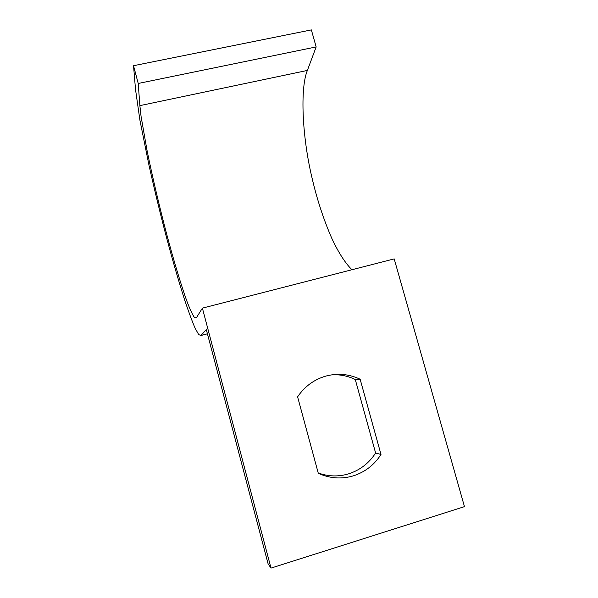 <?xml version="1.0" encoding="UTF-8"?>
<svg xmlns="http://www.w3.org/2000/svg" width="598" height="598" viewBox="0 0 598 598"><rect width="100%" height="100%" fill="white"/><g stroke="black" fill="none" stroke-linecap="round" stroke-linejoin="round"><path stroke-width="0.9" d="M202.393 308.134L394.194 258.889L464.467 506.641L271.006 568.1L202.393 308.134L196.308 317.904L194.5 317.59C192.698 315.079 190.336 310.07 187.406 302.558C181.164 285.59 173.293 259.009 166.588 233.781C159.898 208.44 152.445 177.18 146.966 150.068L141.091 116.543L139.872 105.629L307.372 70.429L316.163 46.928L311.364 29.9L133.533 65.705L138.213 83.466L139.872 105.629M271.006 568.1L268.091 563.817L206.303 329.565L200.943 335.508L198.708 334.603L195.105 328.175C192.078 321.148 188.587 311.722 184.647 299.912C178.413 280.342 172.344 259.435 166.438 237.189C160.548 214.854 154.74 190.949 149.029 165.474L139.902 120.101L135.514 89.423L133.533 65.705M307.372 70.429C299.987 88.287 302.177 136.277 311.797 176.918C316.85 198.955 323.555 219.503 331.912 238.58C338.49 252.595 345.158 262.985 351.93 269.743M353.179 475.903C341.294 479.334 329.67 478.46 318.3 473.295L297.602 396.84C304.674 386.443 314.085 379.521 325.828 376.09C337.638 372.98 349.075 374.019 360.138 379.222L380.993 454.48C374.213 465.005 364.944 472.143 353.179 475.903M318.211 472.981C328.287 476.561 338.348 476.868 348.402 473.908C359.906 470.245 368.973 463.278 375.611 453.007L355.272 379.506C348.096 376.037 340.441 374.453 332.301 374.752M138.213 83.466L316.163 46.928M375.611 453.007L380.993 454.48M360.138 379.222L355.272 379.506M207.424 333.804L200.943 335.508"/></g></svg>

